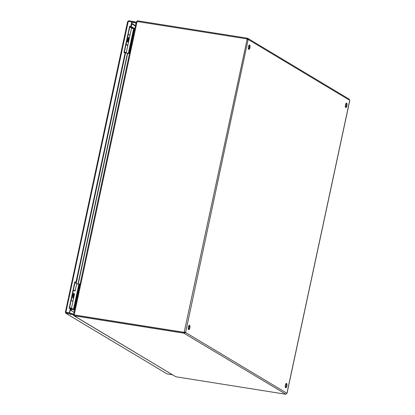 <?xml version="1.0" encoding="UTF-8"?>
<svg xmlns="http://www.w3.org/2000/svg" width="415" height="415" viewBox="0 0 415 415"><rect width="100%" height="100%" fill="white"/><g stroke="black" fill="none" stroke-linecap="round" stroke-linejoin="round"><path stroke-width="0.62" d="M248.533 49.115A2.22 0.814 99 0 0 249.306 47.206A2.22 0.814 99 0 0 249.161 45.152M248.45 46.739A2.22 0.814 -81 0 1 249.54 44.996A2.22 0.814 -81 0 1 249.996 47.315A2.22 0.814 -81 0 1 248.844 49.38A2.22 0.814 -81 0 1 248.45 46.739M345.524 107.272A2.22 0.814 99 0 0 346.297 105.363A2.22 0.814 99 0 0 346.151 103.309M345.441 104.896A2.22 0.814 -81 0 1 346.53 103.153A2.22 0.814 -81 0 1 346.987 105.472A2.22 0.814 -81 0 1 345.835 107.537A2.22 0.814 -81 0 1 345.441 104.896M188.452 329.375A2.22 0.814 99 0 0 189.224 327.466A2.22 0.814 99 0 0 189.079 325.412M188.363 327.004A2.22 0.814 -81 0 1 189.458 325.256A2.22 0.814 -81 0 1 189.914 327.575A2.22 0.814 -81 0 1 188.763 329.64A2.22 0.814 -81 0 1 188.363 327.004M285.442 387.532A2.22 0.814 99 0 0 286.215 385.623A2.22 0.814 99 0 0 286.07 383.569M285.359 385.156A2.22 0.814 -81 0 1 286.449 383.413A2.22 0.814 -81 0 1 286.905 385.732A2.22 0.814 -81 0 1 285.753 387.797A2.22 0.814 -81 0 1 285.359 385.156M74.487 310.301L72.812 309.3L70.649 310.218L74.067 312.267M74.648 309.543L72.812 309.3L72.589 308.947M72.132 308.833L70.379 309.585M70.649 310.218L70.343 309.746M131.944 28.256L131.083 27.177L131.01 27.53M128.79 37.864L127.913 41.962M125.579 52.845L77.206 278.491M76.568 281.474L76.204 283.165M73.917 293.846L73.035 297.939M70.778 308.48L70.4 309.481M72.08 308.822L70.566 309.466M127.561 37.22L129.433 37.827L128.494 37.827L128.308 38.704L128.515 37.729L127.514 37.443M72.687 293.198L74.555 293.81L73.621 293.804L73.429 294.681L73.678 293.524M70.467 308.521L70.841 308.106L69.57 307.723L70.804 308.148M134.247 28.37L131.431 26.684L131.067 26.949M132.862 28.479L131.431 26.684M73.699 314.767L74.306 315.888L175.82 376.758L73.984 315.774L183.933 333.183L184.089 332.457L74.295 315.063L74.14 315.789M349.663 100.669L349.705 100.3L248.388 39.55L247.698 39.441L247.024 38.901L247.179 38.175L247.631 38.362L248.388 39.55L246.998 39.254A0.69 0.633 120.9 0 1 246.863 38.88L137.09 21.492L136.353 21.725L73.548 314.674M137.08 21.539L74.192 314.876L73.637 314.632L74.435 315.078L183.954 332.316A0.69 0.633 120.9 0 1 184.234 332.01L185.578 332.379L184.488 332.161A0.69 0.633 -59.1 0 0 184.208 332.467M137.547 20.875L136.452 21.819M175.82 376.758L285.779 394.25L287.035 393.119M247.024 38.901L137.241 21.513L137.386 20.781L247.179 38.175M246.863 38.88L247.112 39.031A0.69 0.633 -59.1 0 0 247.236 39.384M248.118 39.648L185.588 332.493L184.385 333.37L184.888 332.27M285.702 394.12L183.933 333.183M286.905 393.244L185.588 332.493L184.898 332.384M184.089 332.457L184.54 332.643M184.488 332.161L184.234 332.01L247.127 39.332M247.252 39.404L247.646 39.513L247.631 38.362L247.994 38.502M183.954 332.316L74.181 314.928M248.336 39.622L247.646 39.513M349.705 100.3L348.948 99.112M70.337 308.454L70.586 308.604L69.647 312.998L69.393 312.848L70.337 308.454L69.17 308.267L74.835 281.842L76.002 282.029L125.148 52.783L123.981 52.601L129.646 26.176L130.813 26.363L131.752 21.969L132.006 22.12L131.062 26.513L129.895 26.327L124.256 52.643M125.148 52.783L125.397 52.938L76.251 282.179L75.089 281.993L69.445 308.309M136.001 23.359L134.398 22.4L134.553 21.673L128.728 20.75L127.592 21.668L128.256 21.414L131.752 21.969M69.393 312.848L65.316 312.153L66.011 313.304L71.837 314.228L73.626 315.301M65.487 312.179L69.647 312.998M70.036 314.176L71.287 314.565L70.036 314.176M132.598 22.348L133.848 22.742L132.598 22.348M127.592 21.668L65.394 312.163M66.141 312.438L65.897 312.293L128.256 21.414M131.788 21.99L134.398 22.4M128.572 21.461L128.728 20.75M136.156 22.633L134.553 21.673M65.695 313.195L167.1 373.92L65.695 313.195M66.011 313.304L66.006 312.262L66.167 312.573L71.992 313.496L73.595 314.461M172.339 374.75L167.1 373.92M71.992 313.496L71.837 314.228M76.868 279.316A0.794 0.291 -81 0 1 76.702 280.084M75.857 281.852C76.018 283.341 76.168 283.435 76.308 282.127L76.21 283.056M73.019 297.934L73.253 296.834L72.848 296.647M76.417 281.406L76.308 282.127M76.557 281.489C77.283 279.523 77.397 278.341 76.905 277.936M74.601 290.557L73.341 290.132M74.902 282.848L76.77 283.461L75.229 290.656L74.57 290.692M73.362 290.049L75.229 290.656M71.224 300.45L73.004 301.041L73.605 298.235L71.826 297.643L71.136 300.434L73.004 301.041L72.381 301.077M69.59 307.629L71.458 308.241L70.7 308.262M80.126 283.985A1.271 0.467 99 0 0 79.633 284.955L74.845 307.282A1.271 0.467 99 0 0 74.861 308.558A1.271 0.467 99 0 1 74.845 307.282L79.592 285.152L79.867 285.198M74.684 309.372L70.566 308.412M70.643 308.324L74.705 309.284M71.401 308.573L74.555 293.81M76.702 283.787L79.229 284.379M74.793 308.879L74.456 308.677A1.271 0.467 -81 0 1 74.295 307.193L75.125 307.323M79.633 284.955L79.083 284.872L74.295 307.193M79.083 284.872A1.271 0.467 -81 0 1 79.706 283.87A1.271 0.467 -81 0 1 79.768 283.896L80.136 283.953M73.517 298.136L74.435 293.862M131.669 23.681A0.794 0.291 -81 0 1 131.508 24.444M130.658 26.218C130.824 27.706 130.974 27.8 131.114 26.493L131.01 27.421M127.898 41.956L128.059 41.194L126.788 40.82M125.652 52.435L124.376 52.088L125.61 52.508M131.223 25.766L131.114 26.493M131.363 25.849C132.084 23.883 132.198 22.701 131.705 22.301M129.708 27.214L131.576 27.821L130.035 35.021L129.413 35.057M130.035 35.021L128.162 34.414L130.035 35.021L129.433 37.827M125.937 44.799L127.804 45.406L126.264 52.601L125.506 52.622M124.396 51.994L126.264 52.601M134.932 28.35A1.271 0.467 99 0 0 134.434 29.32L129.651 51.642A1.271 0.467 99 0 0 129.662 52.923A1.271 0.467 99 0 1 129.651 51.642L134.393 29.517L134.673 29.564M129.49 53.732L125.366 52.772M125.444 52.689L129.506 53.649M126.202 52.933L131.514 28.153L134.035 28.744M129.594 53.239L129.262 53.042A1.271 0.467 -81 0 1 129.101 51.559L129.926 51.688M134.434 29.32L133.884 29.232L129.101 51.559M133.884 29.232A1.271 0.467 -81 0 1 134.512 28.236A1.271 0.467 -81 0 1 134.574 28.262L134.937 28.319M128.396 42.159L129.309 37.879M80.085 284.182A1.271 0.467 99 0 0 79.592 285.152M134.891 28.547A1.271 0.467 99 0 0 134.393 29.517M73.289 290.391L75.157 291.003L76.713 283.793M73.642 293.711L72.667 293.281M71.971 296.523A2.397 0.327 12.1 0 1 72.418 296.58L72.184 296.455A2.998 0.41 -167.9 0 0 71.992 296.429M73.061 296.678L73.481 294.712L72.609 294.489A2.998 0.41 -167.9 0 0 72.412 294.463M73.253 294.588L72.833 296.554M126.01 44.452L127.882 45.064L128.484 42.252L126.611 41.645M127.882 45.064L127.265 44.893M128.655 37.578L127.545 37.303M127.249 44.96L125.994 44.535M126.85 40.546A2.397 0.327 12.1 0 1 127.291 40.603L127.063 40.478A2.998 0.41 -167.9 0 0 126.871 40.447M127.939 40.696L128.359 38.73L127.483 38.512A2.998 0.41 -167.9 0 0 127.291 38.481M128.131 38.605L127.711 40.571M73.19 309.092L74.524 310.13M77.973 284.099L127.447 53.322M127.685 53.379L78.207 284.156M286.957 393.166L349.715 100.414M132.006 23.536L135.513 25.642M135.42 26.062L131.949 23.977M66.369 312.479L66.659 312.656M78.845 284.306L73.533 309.087M79.073 284.353L73.761 309.134M74.825 308.734L74.456 308.677M133.646 28.671L128.334 53.452M133.879 28.718L128.567 53.499M129.625 53.099L129.262 53.042M73.377 290.412L72.775 293.218M72.609 294.489L72.184 296.455M128.256 34.429L127.654 37.236M126.705 41.661L126.103 44.467M127.483 38.512L127.063 40.478M73.72 314.777L74.384 315.011M287.045 393.124L349.757 100.596M349.233 99.206L248.02 38.517M73.118 296.419L73.253 296.834M73.004 301.041L71.458 308.241M79.706 283.87L80.136 283.938M127.893 40.691L128.059 41.194M125.283 52.866L125.636 52.482M134.512 28.236L134.942 28.303"/></g></svg>
